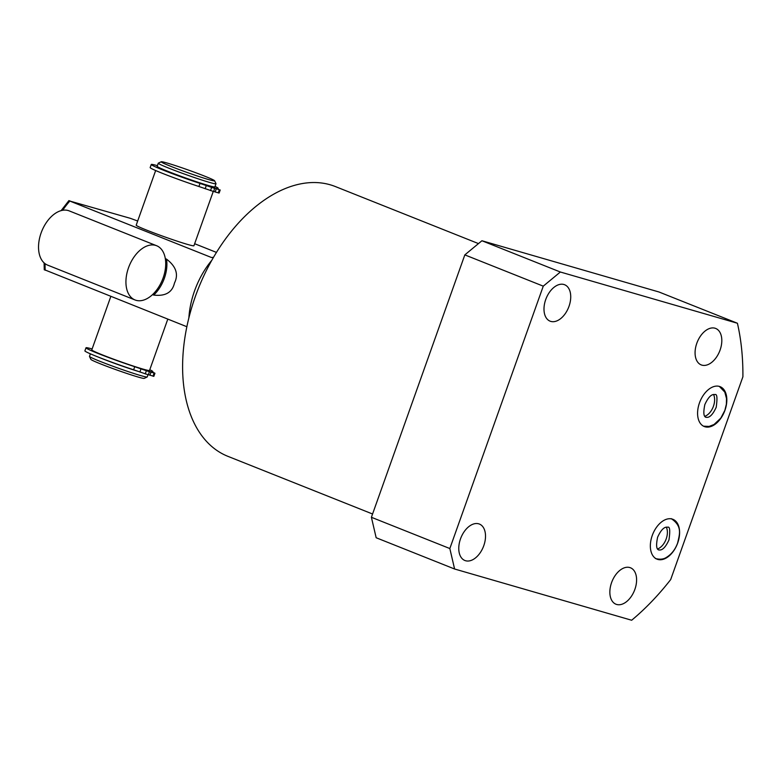 <?xml version="1.0" encoding="UTF-8"?>
<svg xmlns="http://www.w3.org/2000/svg" width="782" height="782" viewBox="0 0 782 782"><rect width="100%" height="100%" fill="white"/><g stroke="black" fill="none" stroke-linecap="round" stroke-linejoin="round"><path stroke-width="1.17" d="M142.177 369.309L145.286 370.336L142.177 369.309M167.798 319.134L149.518 370.453A30.645 1.456 -160.4 0 1 143.829 369.329L150.994 372.183L154.944 373.258L151.62 371.597A35.473 1.681 19.6 0 0 152.832 371.577A35.473 1.681 19.6 0 0 149.782 369.73M92.12 348.958A35.473 1.681 19.6 0 0 86 347.785A35.473 1.681 19.6 0 0 134.729 366.709L149.43 371.733L142.256 368.879A30.645 1.456 -160.4 0 1 110.184 357.902A30.645 1.456 -160.4 0 1 91.787 349.896L110.829 296.427M152.334 372.252L149.225 371.225L152.334 372.252M148.385 374.666L153.849 376.347L154.944 373.258M86 347.785L84.896 350.874A35.473 1.681 19.6 0 0 133.634 369.798L148.326 374.822L149.43 371.733M150.994 372.183L149.9 375.272M142.256 368.879A30.645 1.456 19.6 0 0 143.067 369.114A30.645 1.456 -160.4 0 0 143.829 369.329M111.103 361.949A28.523 1.349 19.6 0 0 134.543 370.101M98.385 357.13A30.645 1.456 19.6 0 0 137.896 371.294M148.003 374.725L147.212 376.944A30.645 1.456 -160.4 0 1 147.153 377.002A30.645 1.456 -160.4 0 1 140.75 375.595A30.645 1.456 19.6 0 1 109.109 364.842A30.645 1.456 19.6 0 1 89.49 356.465A30.645 1.456 19.6 0 1 89.48 356.387L90.389 353.835M89.49 356.465L90.878 359.388A28.348 1.349 19.6 0 0 109.03 367.149A28.348 1.349 19.6 0 0 138.306 377.09A28.348 1.349 -160.4 0 0 144.22 378.39L147.153 377.002M213.271 191.424L193.926 245.744A30.645 1.456 -160.4 0 1 187.475 244.404A30.645 1.456 -160.4 0 1 155.178 233.407A30.645 1.456 -160.4 0 1 136.195 225.187L155.657 170.525M214.894 186.869A30.645 1.456 -160.4 0 1 208.442 185.52A30.645 1.456 19.6 0 1 176.136 174.523A30.645 1.456 19.6 0 1 157.162 166.312L158.267 163.194A30.645 1.456 19.6 0 0 177.25 171.414A30.645 1.456 19.6 0 0 209.547 182.411A30.645 1.456 -160.4 0 0 216.008 183.75L214.894 186.869M214.6 180.75A28.348 1.349 -160.4 0 1 208.638 179.577A28.348 1.349 19.6 0 1 178.169 169.186A28.348 1.349 19.6 0 1 161.258 161.757A28.348 1.349 19.6 0 1 167.182 163.047A28.348 1.349 -160.4 0 1 196.458 172.998A28.348 1.349 -160.4 0 1 214.6 180.75L215.998 183.672A30.645 1.456 -160.4 0 1 216.008 183.75M161.258 161.757L158.326 163.145A30.645 1.456 19.6 0 0 158.267 163.194M208.481 185.95L219.361 189.782L216.897 188.296A35.473 1.681 19.6 0 0 218.1 188.276A35.473 1.681 19.6 0 0 215.05 186.419M213.652 191.365L215.167 191.971L216.272 188.882M157.397 165.657A35.473 1.681 19.6 0 0 151.268 164.484L150.164 167.573A35.473 1.681 19.6 0 0 198.902 186.497L213.603 191.522L214.698 188.433L206.966 185.354A29.872 1.417 -160.4 0 1 175.862 174.709A29.872 1.417 -160.4 0 1 157.778 166.869M214.063 186.918A29.872 1.417 -160.4 0 1 208.54 185.803M215.167 191.971L219.116 193.046L220.211 189.958M217.601 188.951L214.503 187.924L217.601 188.951M151.268 164.484A35.473 1.681 19.6 0 0 200.006 183.408L214.698 188.433M209.85 186.703L206.741 185.676L209.85 186.703M213.515 257.327L211.472 257.513L69.842 201.062L130.33 218.315L137.681 221.013M194.65 243.72L216.467 252.41M62.687 210.28A65.884 40.625 -68.3 0 1 69.842 201.062L69.813 200.808M45.18 270.015L186.849 326.72M188.882 317.854A65.884 40.625 -68.3 0 1 211.844 260.24M165.334 258.647L166.507 259.116C176.087 266.408 178.746 274.374 174.474 283.025C172.304 292.429 165.373 296.446 153.702 295.078L152.529 294.609M478.476 243.593L335.37 186.556A145.198 89.529 111.7 0 0 330.258 184.806A145.198 89.529 111.7 0 0 196.859 292.37A145.198 89.529 111.7 0 0 227.845 456.317L372.564 513.999M560.352 272.009L543.265 286.153L449.836 548.544L454.596 569.003L376.162 537.742L371.401 517.283L464.831 254.883L481.917 240.748L658.982 291.989L737.416 323.249L560.352 272.009L481.917 240.748M449.836 548.544L371.401 517.283M543.265 286.153L464.831 254.883M454.596 569.003L631.661 620.243A223.769 137.974 111.7 0 0 670.682 579.589L742.9 376.787A223.769 137.974 111.7 0 0 737.416 323.249M465.573 560.733A19.609 12.092 -68.3 0 1 464.879 560.499A19.609 12.092 -68.3 0 1 460.696 538.348A19.609 12.092 -68.3 0 1 478.711 523.823A19.609 12.092 -68.3 0 1 479.405 524.057A19.609 12.092 -68.3 0 1 483.589 546.207A19.609 12.092 -68.3 0 1 465.573 560.733M550.792 321.402A19.609 12.092 -68.3 0 1 550.098 321.167A19.609 12.092 -68.3 0 1 545.914 299.027A19.609 12.092 -68.3 0 1 563.939 284.501A19.609 12.092 -68.3 0 1 564.624 284.736A19.609 12.092 -68.3 0 1 568.807 306.876A19.609 12.092 -68.3 0 1 550.792 321.402M701.874 365.126A19.609 12.092 -68.3 0 1 701.19 364.891A19.609 12.092 -68.3 0 1 696.997 342.751A19.609 12.092 -68.3 0 1 715.022 328.215A19.609 12.092 -68.3 0 1 715.706 328.46A19.609 12.092 -68.3 0 1 719.89 350.6A19.609 12.092 -68.3 0 1 701.874 365.126M616.656 604.457A19.609 12.092 -68.3 0 1 615.962 604.222A19.609 12.092 -68.3 0 1 611.778 582.072A19.609 12.092 -68.3 0 1 629.793 567.546A19.609 12.092 -68.3 0 1 630.488 567.781A19.609 12.092 -68.3 0 1 634.671 589.931A19.609 12.092 -68.3 0 1 616.656 604.457M672.158 519.053A21.446 13.226 111.7 0 0 652.452 534.947A21.446 13.226 111.7 0 0 657.036 559.169A21.446 13.226 111.7 0 0 657.789 559.423A21.446 13.226 111.7 0 0 677.495 543.539A21.446 13.226 111.7 0 0 672.921 519.316A21.446 13.226 111.7 0 0 672.158 519.053M705.022 426.786A21.446 13.226 -68.3 0 1 704.259 426.522A21.446 13.226 -68.3 0 1 699.685 402.31A21.446 13.226 -68.3 0 1 719.391 386.416A21.446 13.226 -68.3 0 1 720.144 386.679A21.446 13.226 -68.3 0 1 724.728 410.892A21.446 13.226 -68.3 0 1 705.022 426.786M666.303 527.136A13.402 8.27 -68.3 0 1 665.932 539.619A13.402 8.27 -68.3 0 1 657.613 548.944M704.846 416.307A13.402 8.27 111.7 0 0 713.164 406.982A13.402 8.27 111.7 0 0 713.536 394.49M156.635 245.734A29.188 17.996 111.7 0 1 163.164 277.854A29.188 17.996 -68.3 0 1 135.022 299.956A29.188 17.996 -68.3 0 1 128.492 267.825A29.188 17.996 111.7 0 1 156.635 245.734L69.236 210.896A29.188 17.996 111.7 0 0 41.094 232.987A29.188 17.996 -68.3 0 0 47.624 265.118L135.022 299.956M154.093 373.082L152.989 376.171M134.729 366.709L133.634 369.798M140.975 368.967L139.88 372.046M146.332 370.834L145.237 373.923M210.505 190.622L211.609 187.533M205.148 188.745L206.243 185.666M198.902 186.497L200.006 183.408M218.266 192.871L219.361 189.782M45.2 270.259A65.884 40.625 -68.3 0 1 45.082 263.7M166.507 259.116A29.188 17.996 -68.3 0 1 153.702 295.078M152.598 372.212L152.832 371.577M217.875 188.912L218.1 188.276M68.904 200.612L61.113 210.632M44.105 262.899L44.261 269.819M667.828 527.185C666.87 527.293 662.97 525.484 657.613 537.214C655.981 545.093 656.362 549.335 658.757 549.961C659.715 549.854 663.615 551.662 668.972 539.922C670.262 530.763 669.881 526.511 667.828 527.185M655.355 558.495C660.028 559.746 663.85 559.286 666.821 557.136C671.718 554.037 675.325 549.335 677.632 543.011C679.529 534.341 682.657 526.276 671.239 518.642M703.507 426.18L709.137 426.415L714.044 424.499L720.789 418.155L724.865 410.374L726.38 404.138L726.527 398.546L724.787 392.085L719.352 386.406M705.99 417.314C703.595 416.698 703.213 412.456 704.846 404.577C710.203 392.838 714.103 394.646 715.061 394.548C717.114 393.874 717.495 398.126 716.204 407.285C710.848 419.025 706.948 417.217 705.99 417.314"/></g></svg>
